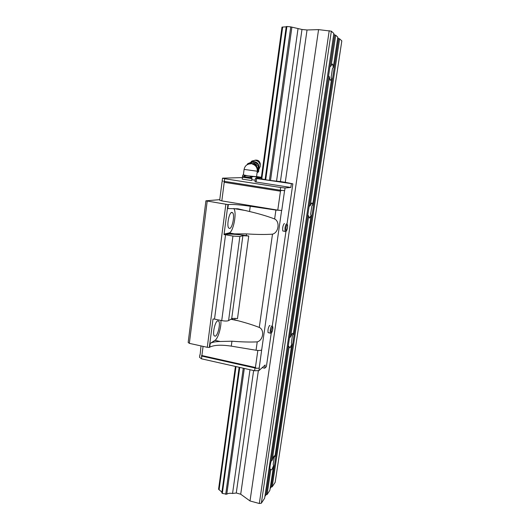 <?xml version="1.0" encoding="UTF-8"?>
<svg xmlns="http://www.w3.org/2000/svg" width="530" height="530" viewBox="0 0 530 530"><rect width="100%" height="100%" fill="white"/><g stroke="black" fill="none" stroke-linecap="round" stroke-linejoin="round"><path stroke-width="0.79" d="M331.647 78.4C331.111 79.811 330.627 80.414 330.19 80.202L329.455 77.049L328.6 75.724L329.932 66.773L331.131 65.859C331.674 64.448 332.164 63.872 332.595 64.137L333.304 67.376L332.456 68.502L331.137 77.3L331.647 78.4L312.654 205.05L311.872 205.925L310.633 214.186L311.103 215.405L309.553 218.042L307.831 214.902L309.083 206.501L310.255 205.541L311.812 202.964L312.302 203.288L312.654 205.05M271.89 469.613L270.929 469.931L269.962 468.719C269.902 466.844 270.267 464.359 271.069 461.279L272.195 460.239L273.897 456.244L274.818 455.979L274.957 456.416L274.275 456.853L273.175 464.194L273.579 465.605L271.89 469.613M290.162 347.607L289.406 347.514L288.32 345.653L289.499 337.756L290.645 336.749L292.282 333.416L293.004 333.536L293.242 334.49L292.507 335.132L291.341 342.917L291.778 344.242L290.162 347.607M311.103 215.405L293.242 334.49M329.455 77.049L310.255 205.541M308.685 216.041L290.645 336.749M307.831 214.902L289.499 337.756M291.778 344.242L274.957 456.416M289.175 346.627L272.195 460.239M328.6 75.724L309.083 206.501M333.304 67.376L337.835 37.186L335.709 35.212L334.675 34.973L329.932 66.773M334.675 34.973L333.767 34.132M264.887 496.497L266.087 494.695L267.06 494.569L269.869 490.329L273.579 465.605M269.962 468.719L266.087 494.695M288.32 345.653L271.069 461.279M270.803 469.54L267.06 494.569M335.709 35.212L331.131 65.859M281.993 27.123L261.184 178.716L261.793 178.862L282.656 27.043L281.993 27.123M235.419 366.449L218.565 489.25L221.911 492.132M236.002 366.581L219.076 489.813M286.2 26.845L282.656 27.043M286.233 26.586L265.086 179.637L265.709 179.783L286.909 26.5L286.233 26.586M239.156 367.29L221.812 492.84L222.328 493.41L226.767 494.199C228.072 493.271 230 493.026 232.557 493.476L236.267 493.006L240.706 494.212L250.014 500.963L259.316 503.5L261.336 503.228L264.629 498.246L333.86 33.503L331.356 31.177L261.336 503.228M239.752 367.423L222.328 493.41M331.356 31.177L318.57 29.62L307.042 29.978L301.981 29.475L290.771 26.878L269.406 180.359L265.709 179.783M243.263 368.211L225.707 494.331M290.771 26.878L286.909 26.5M291.897 27.143L270.512 180.478L269.406 180.359M244.303 368.443L226.767 494.199M298.039 28.56L276.547 181.147L270.512 180.478M249.988 369.721L232.557 493.476M301.981 29.475L280.416 181.571L276.547 181.147M253.631 370.543L236.267 493.006M307.042 29.978L285.272 182.32L280.416 181.571M258.362 370.636L240.706 494.212M318.57 29.62L250.014 500.963M329.223 30.674L259.316 503.5M270.128 488.62L271.241 486.944L272.188 486.825L275.169 482.326L341.824 40.889L339.578 38.809L272.188 486.825M339.578 38.809L338.577 38.577L271.241 486.944M338.577 38.577L337.743 37.802M217.532 320.842C214.948 321.948 212.364 333.847 214.266 335.914L215.524 336.133C218.128 334.821 220.606 323.174 218.731 321.094L217.532 320.842L218.731 321.094M231.802 212.371C229.119 212.391 226.509 225.621 228.715 228.026L229.682 228.463C232.378 228.205 234.889 215.246 232.716 212.815L231.802 212.371M252.068 178.57L251.598 180.518L242.19 179.12M283.292 231.067L282.801 230.987C282.384 228.026 282.861 225.555 284.226 223.574L284.424 223.607M268.498 332.727L268.074 332.641C267.729 330.077 268.22 327.692 269.551 325.486L269.975 325.572M281.702 190.396L284.663 190.681L281.351 190.336L280.469 191.184L224.223 182.294L223.792 181.26L280.244 190.224L280.635 187.501L224.68 178.729L224.336 181.399M281.351 190.336L280.244 190.224M224.223 182.294L221.825 200.897L219.692 200.214L222.063 181.71L222.719 180.969L222.176 180.829L222.52 178.173L242.323 177.59M280.469 191.184L277.773 210.132L221.825 200.897M284.57 190.694L281.741 210.483L277.773 210.132M256.05 368.231L201.301 355.975L201.897 355.537L255.414 367.502L256.381 368.304L201.301 355.975M201.791 356.352L201.473 358.81L254.612 370.761L258.925 370.616L259.283 368.125L256.381 368.304M259.183 368.211L261.674 349.952C260.694 350.549 258.819 350.648 256.05 350.244L231.279 346.13C221.222 344.652 214.04 344.99 209.741 347.157L209.31 347.435L213.02 318.981L214.518 319.093L225.541 234.757L224.024 234.598L227.94 204.587L205.912 200.817L219.764 199.658M255.414 367.502L257.838 350.456M254.963 368.264L254.612 370.761M203.076 346.375L201.897 355.537M200.989 345.918L200.148 354.636M199.843 354.835L199.532 357.28L201.473 358.81M224.68 178.729L222.52 178.173M256.553 176.662L257.52 176.967M257.553 176.755L260.31 177.292L256.811 176.854M246.821 177.053L249.67 177.61L246.794 177.285M262.231 367.648L264.735 368.204L266.378 366.7L271.247 333.052M272.261 326.076L285.955 231.391M286.995 224.243L292.838 183.837L285.272 182.32M265.099 179.557L261.793 178.862M292.838 183.837L256.626 178.57L255.48 178.299L261.27 178.1M284.663 190.681L285.047 187.971L290.824 187.461L291.328 183.943M281.741 210.483L275.905 210.072L250.246 206.249L249.537 211.503C259.548 213.895 267.922 216.386 274.639 218.983C280.204 221.686 278.614 232.743 272.493 234.161C265.358 234.651 256.692 234.565 246.503 233.896L234.492 233.862C229.728 233.551 226.396 233.617 224.501 234.041L224.024 234.598M258.925 370.616L265.199 364.978L264.735 368.204M290.824 187.461L256.156 182.042L256.626 178.57M256.156 182.042L255.01 181.763L255.48 178.299M285.047 187.971L280.635 187.501M227.94 204.587L228.351 204.527C232.551 204.196 239.845 204.765 250.246 206.249M220.202 341.499C215.505 341.585 212.179 342.214 210.238 343.374L214.968 340.366L220.202 341.499L231.948 341.201C241.872 342.002 250.299 342.221 257.235 341.87C263.231 340.3 264.742 329.786 259.276 327.441L272.493 234.161M220.884 320.425C221.533 326.825 218.042 338.677 214.968 340.366M231.299 319.007L238.235 320.782C246.529 322.962 253.545 325.181 259.276 327.441M214.518 319.093L221.726 320.597C224.925 321.18 227.204 321.187 228.576 320.623L231.683 318.782C232.776 318.285 234.71 318.245 237.486 318.643L248.736 236.002L246.264 235.625C235.936 234.141 228.662 233.763 224.442 234.498M233.73 208.502L233.79 208.575C237.155 212.371 233.299 232.418 229.099 232.909L224.501 234.041M228.351 204.527L227.827 208.562L237.824 208.787L249.537 211.503M248.736 236.002L242.879 235.704L239.858 236.526L232.928 236.069L225.541 234.757M209.31 347.435L207.276 347.302L225.846 204.341M207.276 347.302L189.349 343.354L207.19 201.241M189.349 343.354L188.177 342.446L205.912 200.817M243.369 174.873L247.967 175.847L256.546 176.702L257.136 177.755L255.645 176.781L256.752 176.748M242.343 178.02L242.601 175.51L243.164 174.854L243.846 175.112L244.198 176.112L246.404 175.602L249.531 176.086L251.525 177.245L253.247 176.563L255.645 176.781M257.09 172.714L258.09 172.197L258.216 165.989L252.757 162.034L247.165 164.704M257.255 171.508L257.752 169.454C256.672 164.38 253.784 162.544 249.087 163.942M247.225 164.333L247.848 163.637L253.38 161.339L258.09 164.439L258.819 165.28L258.693 171.481L258.09 172.197M259.064 167.01L258.839 165.38M258.799 165.254C258.004 163.273 256.58 162.081 254.519 161.67L254.049 161.624M259.011 169.169L260.336 166.109C260.091 163.001 258.408 161.06 255.294 160.285L251.922 161.007L250.789 162.173M260.363 164.28C259.779 161.027 257.924 159.682 254.798 160.239M258.216 165.989L258.819 165.28M252.757 162.034L253.38 161.339M244.125 176.662L244.198 176.112M251.452 177.775L251.525 177.245M255.235 180.114L251.896 179.822M257.07 178.239L257.136 177.755M243.846 175.112L246.404 175.602M249.531 176.086L253.247 176.563M242.442 177.212L251.856 178.603L251.458 177.861M243.363 176.636L246.072 177.285C252.055 178.06 252.896 178.034 248.603 177.212L243.363 176.636M256.865 176.967L261.35 177.517M261.383 177.292L256.566 176.55M257.11 177.663L260.674 178.12M282.801 230.987L285.074 231.378C286.127 231.994 286.929 230.749 287.479 227.648C287.744 225.462 287.525 224.296 286.823 224.137L286.505 223.958C285.882 224.349 285.378 225.714 284.988 228.046L285.074 231.378L285.531 231.484M285.922 228.112C285.869 231.862 286.385 231.709 287.459 227.661C287.677 225.84 287.571 224.899 287.134 224.846C286.637 225.157 286.233 226.25 285.922 228.112M268.074 332.641L270.28 333.105C271.36 333.675 272.195 332.33 272.784 329.077C273.029 327.315 272.824 326.308 272.181 326.036L271.757 325.943C271.115 326.619 270.598 328.083 270.221 330.336L270.28 333.105L270.684 333.204M271.141 330.336C271.148 333.642 271.685 333.231 272.758 329.103C272.963 327.394 272.837 326.632 272.374 326.818L271.141 330.336M261.674 349.952L281.609 210.509M246.503 233.896L246.264 235.625M234.836 319.915L235.042 318.391M231.279 346.13L231.948 341.201M256.05 350.244L257.235 341.87M209.741 347.157L210.238 343.374M229.099 232.909L234.492 233.862M274.639 218.983L275.905 210.072M221.726 320.597L232.928 236.069M228.576 320.623L239.858 236.526M231.683 318.782L242.879 235.704M251.127 163.81C247.238 163.823 244.893 165.691 244.091 169.415L257.295 171.223C257.421 167.559 255.698 165.148 252.141 163.975M311.481 203.156L312.302 203.288M292.315 333.397L293.004 333.536M274.275 455.84L274.818 455.979M331.939 64.329L332.827 64.428M243.177 176.695L242.442 177.239L242.19 179.147M238.235 320.782L230.881 319.252M246.298 210.668L233.79 208.575M232.716 212.815L231.312 212.576M244.091 169.415L243.363 174.907M257.288 171.25L256.546 176.702"/></g></svg>
